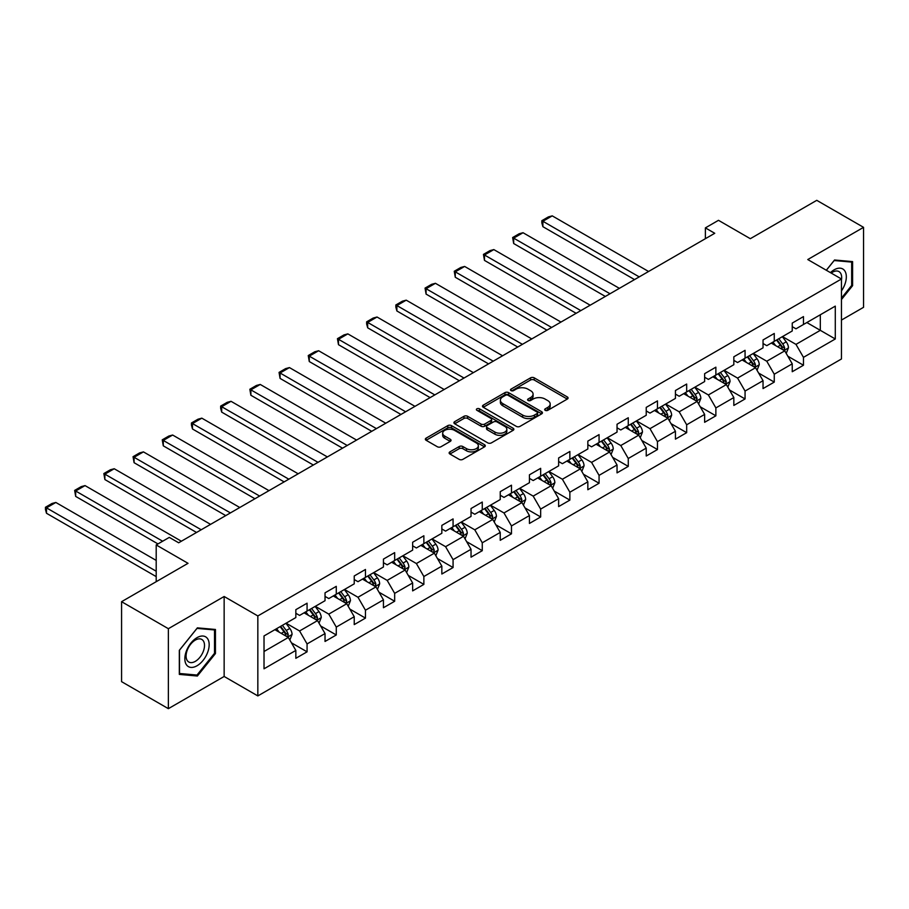 <?xml version="1.0" encoding="UTF-8"?>
<svg xmlns="http://www.w3.org/2000/svg" width="909" height="909" viewBox="0 0 909 909"><rect width="100%" height="100%" fill="white"/><g stroke="black" fill="none" stroke-linecap="round" stroke-linejoin="round"><path stroke-width="1.36" d="M545.207 410.334A1.818 1.045 0 0 0 547.786 410.334L567.307 399.062A2.602 1.5 0 0 0 568.068 398.006A2.602 1.5 0 0 0 567.307 396.938L534.231 377.849A2.602 1.5 0 0 0 530.561 377.849L511.04 389.12A1.818 1.045 0 0 0 510.506 389.859A1.818 1.045 0 0 0 511.04 390.597A1.818 1.045 0 0 0 513.608 390.597L516.142 389.143A8.317 4.795 0 0 1 527.89 389.143L530.651 390.734A8.317 4.795 0 0 1 533.083 394.131A8.317 4.795 0 0 1 530.651 397.528L528.129 398.983A1.818 1.045 0 0 0 527.595 399.721A1.818 1.045 0 0 0 528.129 400.471A1.818 1.045 0 0 0 530.697 400.471L533.219 399.006A8.317 4.795 0 0 1 544.98 399.006L547.741 400.596A8.317 4.795 0 0 1 550.172 403.994A8.317 4.795 0 0 1 547.741 407.391L545.207 408.845A1.818 1.045 0 0 0 544.684 409.584A1.818 1.045 0 0 0 545.207 410.334L545.207 408.845M449.898 451.887A2.602 1.5 0 0 0 449.137 452.943A2.602 1.5 0 0 0 449.898 454.011L459.181 459.363A2.602 1.5 0 0 0 462.851 459.363L484.531 446.853A2.602 1.5 0 0 0 485.292 445.785A2.602 1.5 0 0 0 484.531 444.728L451.466 425.628A2.602 1.5 0 0 0 447.796 425.628L426.105 438.149A2.602 1.5 0 0 0 425.355 439.206A2.602 1.5 0 0 0 426.105 440.274L437.32 446.739A2.602 1.5 0 0 0 440.99 446.739L450.273 441.388A2.602 1.5 0 0 0 451.034 440.32A2.602 1.5 0 0 0 450.273 439.263L444.717 436.059A6.954 4.011 0 0 1 442.683 433.218A6.954 4.011 0 0 1 446.967 429.514A6.954 4.011 0 0 1 454.545 430.377L476.316 442.944A6.954 4.011 0 0 1 478.35 445.785A6.954 4.011 0 0 1 474.055 449.489A6.954 4.011 0 0 1 466.487 448.626L462.851 446.535A2.602 1.5 0 0 0 459.181 446.535L449.898 451.887L449.898 454.011M841.461 320.07L863.55 307.31L863.55 227.341L816.759 200.332L750.311 238.692L718.485 220.319L705.384 227.886L714.747 233.283L178.664 542.787L169.301 537.389L156.2 544.946L156.2 581.692M168.37 628.698L168.37 708.668L224.148 676.466L224.148 596.497L168.37 628.698L121.579 601.69L188.027 563.319L156.2 544.946M224.148 596.497L257.838 615.95L841.461 278.995L841.461 358.975L257.838 695.919L257.838 615.95M863.55 227.341L807.771 259.542L841.461 278.995M516.323 426.378A2.602 1.5 0 0 0 519.993 426.378L541.673 413.856A2.602 1.5 0 0 0 542.434 412.8A2.602 1.5 0 0 0 541.673 411.732L508.608 392.643A2.602 1.5 0 0 0 504.927 392.643L483.247 405.164A2.602 1.5 0 0 0 482.486 406.221A2.602 1.5 0 0 0 483.247 407.277L516.323 426.378M477.634 410.72A1.818 1.045 0 0 1 479.486 410.982L479.486 408.823L513.108 428.23A2.602 1.5 0 0 1 513.869 429.298A2.602 1.5 0 0 1 513.108 430.355L491.428 442.865A2.602 1.5 0 0 1 487.747 442.865L454.682 423.776L454.682 421.651A2.602 1.5 0 0 0 453.921 422.719A2.602 1.5 0 0 0 454.682 423.776M454.682 421.651L463.954 416.299A2.602 1.5 0 0 1 467.635 416.299L481.043 424.037A2.602 1.5 0 0 0 484.724 424.037L490.871 420.492A2.602 1.5 0 0 0 491.633 419.424A2.602 1.5 0 0 0 490.871 418.367L476.907 410.3A1.818 1.045 0 0 1 476.384 409.561A1.818 1.045 0 0 1 477.498 408.596A1.818 1.045 0 0 1 479.486 408.823M168.37 708.668L121.579 681.659L121.579 601.69M291.437 642.811L307.072 651.833L307.072 643.936L325.036 633.562L325.036 641.459L336.273 634.971L336.273 627.085L354.237 616.711L354.237 624.597L365.463 618.109L365.463 610.223L383.439 599.849L383.439 607.735L394.665 601.258L394.665 593.361L412.641 582.987L412.641 590.884L423.867 584.396L423.867 576.511L441.842 566.137L441.842 574.022L453.068 567.534L453.068 559.649L471.032 549.275L471.032 557.16L482.27 550.684L482.27 542.787L500.234 532.413L500.234 540.31L511.472 533.822L511.472 525.936L529.436 515.562L529.436 523.448L540.662 516.96L540.662 509.074L558.637 498.7L558.637 506.586L569.863 500.109L569.863 492.212L587.839 481.838L587.839 489.735L599.065 483.247L599.065 475.362L617.041 464.988L617.041 472.873L628.267 466.385L628.267 458.5L646.231 448.126L646.231 456.011L657.468 449.535L657.468 441.638L675.432 431.264L675.432 439.149L686.67 432.673L686.67 424.787L704.634 414.413L704.634 422.299L715.872 415.811L715.872 407.925L733.836 397.551L733.836 405.437L745.062 398.949L745.062 391.063L763.037 380.689L763.037 388.575L774.263 382.098L774.263 374.213L792.239 363.827L792.239 371.724L803.465 365.236L803.465 357.351L835.291 338.977L835.291 306.128L820.316 314.775L820.316 330.331L835.291 338.977M307.072 651.833L295.834 658.309L295.834 650.424L264.019 668.797L264.019 635.948L295.834 617.575L295.834 609.678L307.072 603.201L307.072 611.087L325.036 600.713L325.036 592.827L336.273 586.339L336.273 594.225L354.237 583.851L354.237 575.965L365.463 569.477L365.463 577.374L383.439 567L383.439 559.103L394.665 552.627L394.665 560.512L412.641 550.138L412.641 542.253L423.867 535.765L423.867 543.65L441.842 533.276L441.842 525.391L453.068 518.903L453.068 526.8L471.032 516.426L471.032 508.529L482.27 502.052L482.27 509.938L500.234 499.564L500.234 491.678L511.472 485.19L511.472 493.076L529.436 482.702L529.436 474.816L540.662 468.328L540.662 476.225L558.637 465.851L558.637 457.954L569.863 451.478L569.863 459.363L587.839 448.989L587.839 441.104L599.065 434.616L599.065 442.501L617.041 432.127L617.041 424.242L628.267 417.754L628.267 425.651L646.231 415.277L646.231 407.38L657.468 400.903L657.468 408.789L675.432 398.415L675.432 390.529L686.67 384.041L686.67 391.927L704.634 381.553L704.634 373.667L715.872 367.179L715.872 375.076L733.836 364.702L733.836 356.805L745.062 350.329L745.062 358.214L763.037 347.84L763.037 339.955L774.263 333.467L774.263 341.352L792.239 330.978L792.239 323.093L803.465 316.605L803.465 324.49L835.291 306.128M304.072 612.814L317.548 620.597L299.584 630.971L286.108 623.188M295.834 613.245L299.584 615.416L307.072 611.087M299.584 630.971L307.072 643.936M317.548 620.597L325.036 633.562M333.273 595.963L346.749 603.735L328.785 614.109L315.309 606.337M325.036 596.395L328.785 598.554L336.273 594.225M328.785 614.109L336.273 627.085M346.749 603.735L354.237 616.711M362.475 579.101L375.951 586.884L357.987 597.258L344.5 589.475M354.237 579.533L357.987 581.692L365.463 577.374M357.987 597.258L365.463 610.223M375.951 586.884L383.439 599.849M391.677 562.239L405.153 570.023L387.177 580.397L373.701 572.613M383.439 562.671L387.177 564.841L394.665 560.512M387.177 580.397L394.665 593.361M405.153 570.023L412.641 582.987M420.878 545.389L434.354 553.161L416.379 563.535L402.903 555.763M412.641 545.82L416.379 547.979L423.867 543.65M416.379 563.535L423.867 576.511M434.354 553.161L441.842 566.137M450.069 528.527L463.545 536.31L445.58 546.684L432.105 538.901M441.842 528.958L445.58 531.117L453.068 526.8M445.58 546.684L453.068 559.649M463.545 536.31L471.032 549.275M479.27 511.665L492.746 519.448L474.782 529.822L461.306 522.039M471.032 512.097L474.782 514.255L482.27 509.938M474.782 529.822L482.27 542.787M492.746 519.448L500.234 532.413M508.472 494.814L521.948 502.586L503.984 512.96L490.508 505.188M500.234 495.246L503.984 497.405L511.472 493.076M503.984 512.96L511.472 525.936M521.948 502.586L529.436 515.562M537.673 477.952L551.149 485.736L533.185 496.109L519.698 488.326M529.436 478.384L533.185 480.543L540.662 476.225M533.185 496.109L540.662 509.074M551.149 485.736L558.637 498.7M566.875 461.09L580.351 468.874L562.376 479.248L548.9 471.464M558.637 461.522L562.376 463.681L569.863 459.363M562.376 479.248L569.863 492.212M580.351 468.874L587.839 481.838M596.077 444.228L609.553 452.012L591.577 462.386L578.101 454.614M587.839 444.671L591.577 446.83L599.065 442.501M591.577 462.386L599.065 475.362M609.553 452.012L617.041 464.988M625.267 427.378L638.754 435.161L620.779 445.535L607.303 437.752M617.041 427.809L620.779 429.968L628.267 425.651M620.779 445.535L628.267 458.5M638.754 435.161L646.231 448.126M654.469 410.516L667.945 418.299L649.98 428.673L636.505 420.89M646.231 410.948L649.98 413.106L657.468 408.789M649.98 428.673L657.468 441.638M667.945 418.299L675.432 431.264M683.67 393.654L697.146 401.437L679.182 411.811L665.706 404.028M675.432 394.086L679.182 396.256L686.67 391.927M679.182 411.811L686.67 424.787M697.146 401.437L704.634 414.413M712.872 376.803L726.348 384.587L708.384 394.961L694.896 387.177M704.634 377.235L708.384 379.394L715.872 375.076M708.384 394.961L715.872 407.925M726.348 384.587L733.836 397.551M742.074 359.941L755.549 367.725L737.574 378.099L724.098 370.315M733.836 360.373L737.574 362.532L745.062 358.214M737.574 378.099L745.062 391.063M755.549 367.725L763.037 380.689M771.275 343.079L784.751 350.863L766.776 361.237L753.3 353.453M763.037 343.511L766.776 345.681L774.263 341.352M766.776 361.237L774.263 374.213M784.751 350.863L792.239 363.827M806.84 322.547L820.316 330.331L795.977 344.386L782.501 336.603M792.239 326.661L795.977 328.819L803.465 324.49M795.977 344.386L803.465 357.351M224.148 676.466L257.838 695.919M705.384 227.886L705.384 238.692M264.019 651.503L288.346 637.459L274.87 629.676M288.346 637.459L295.834 650.424M787.842 356.214L803.465 365.236M758.64 373.076L774.263 382.098M729.438 389.927L745.062 398.949M700.237 406.789L715.872 415.811M671.035 423.651L686.67 432.673M641.834 440.501L657.468 449.535M612.643 457.363L628.267 466.385M583.442 474.225L599.065 483.247M554.24 491.076L569.863 500.109M525.038 507.938L540.662 516.96M495.837 524.8L511.472 533.822M466.635 541.65L482.27 550.684M437.434 558.512L453.068 567.534M408.243 575.374L423.867 584.396M379.042 592.236L394.665 601.258M349.84 609.087L365.463 618.109M320.638 625.949L336.273 634.971M841.461 299.55L852.597 285.687L852.597 261.61L834.542 259.997L826.304 270.246M179.323 674.41L197.378 676.023L215.444 653.548L215.444 629.471L197.378 627.858L179.323 650.321L179.323 674.41M851.665 285.153L852.597 285.687M214.513 653.014L215.444 653.548M195.469 674.921L197.378 676.023M545.934 410.584L547.741 409.55A8.317 4.795 0 0 0 550.172 406.153L550.172 403.994M533.083 394.131L533.083 396.29A8.317 4.795 0 0 1 530.651 399.687L528.856 400.721M567.273 399.085L534.231 380.007A2.602 1.5 0 0 0 530.561 380.007L511.767 390.859M541.673 411.732L541.673 413.856L508.608 394.801A2.602 1.5 0 0 0 504.927 394.801L483.281 407.3M537.083 413.538A1.818 1.045 0 0 0 537.617 412.8A1.818 1.045 0 0 0 537.083 412.05L508.051 395.29A1.818 1.045 0 0 0 505.484 395.29L502.813 396.835A8.317 4.795 0 0 0 500.382 400.233A8.317 4.795 0 0 0 502.813 403.619L522.664 415.083A8.317 4.795 0 0 0 534.424 415.083L537.083 413.538L537.083 415.697A1.818 1.045 0 0 0 537.617 414.958L537.617 412.8M500.382 400.233L500.382 402.392A8.317 4.795 0 0 0 502.813 405.789L502.813 403.619M537.083 415.697L534.424 417.242A8.317 4.795 0 0 1 522.664 417.242L502.813 405.789M454.716 423.799L463.954 418.458L463.954 416.299M491.633 419.424L491.633 421.594A2.602 1.5 0 0 1 490.871 422.651L484.724 426.207A2.602 1.5 0 0 1 481.043 426.207L467.635 418.458A2.602 1.5 0 0 0 463.954 418.458M479.486 410.982L513.074 430.377M494.962 432.082A6.954 4.011 0 0 0 502.541 432.945A6.954 4.011 0 0 0 506.824 429.241A6.954 4.011 0 0 0 504.79 426.401L497.121 421.969A2.602 1.5 0 0 0 493.451 421.969L487.292 425.526A2.602 1.5 0 0 0 486.531 426.582A2.602 1.5 0 0 0 487.292 427.65L494.962 432.082L494.962 434.241A6.954 4.011 0 0 0 502.541 435.104A6.954 4.011 0 0 0 506.824 431.4L506.824 429.241M486.531 426.582L486.531 428.753A2.602 1.5 0 0 0 487.292 429.809L487.292 427.65M494.962 434.241L487.292 429.809M478.35 445.785L478.35 447.944A6.954 4.011 0 0 1 474.055 451.659A6.954 4.011 0 0 1 466.487 450.784L462.851 448.694A2.602 1.5 0 0 0 459.181 448.694L449.944 454.023M442.683 433.218L442.683 435.377A6.954 4.011 0 0 0 444.717 438.218L444.717 436.059M450.239 441.41L444.717 438.218M484.497 446.864L451.466 427.798A2.602 1.5 0 0 0 447.796 427.798L426.151 440.286M786.228 353.431L788.455 347.817A7.011 4.045 -120 0 0 786.217 341.841L782.354 336.682M639.22 276.893L542.878 221.273L552.24 215.865L648.571 271.484M775.616 345.59L772.991 342.091M542.878 226.671L541.844 222.841L541.844 220.682L542.878 221.273L542.878 226.671L634.539 279.597M783.66 350.238L784.672 348.113A7.011 4.045 -120 0 0 782.66 343.897L778.797 338.739M777.036 339.75L781.32 345.477A3.579 2.068 60 0 1 781.967 346.556L784.672 348.113M776.547 340.034L780.411 345.193A7.011 4.045 60 0 1 782.422 349.408M541.844 220.682L548.4 216.899L552.24 215.865M841.461 290.891A17.203 9.931 120 0 0 844.7 284.801A17.203 9.931 120 0 0 843.632 269.575A17.203 9.931 120 0 0 830.44 272.632M850.506 261.417L851.665 262.087L851.665 285.426L841.461 298.118M826.338 270.268L834.167 260.531L851.665 262.087M841.461 279.915A13.021 7.522 120 0 0 838.973 271.598A13.021 7.522 120 0 0 831.19 273.075M197.003 665.774A17.203 9.931 120 0 0 209.172 644.697A17.203 9.931 120 0 0 197.003 637.675A17.203 9.931 120 0 0 184.845 658.741A17.203 9.931 120 0 0 197.003 665.774M195.299 661.377A13.021 7.522 120 0 0 203.809 649.89A13.021 7.522 120 0 0 201.821 639.459A13.021 7.522 120 0 0 195.299 640.095A13.021 7.522 120 0 0 186.788 651.583A13.021 7.522 120 0 0 188.788 662.013A13.021 7.522 120 0 0 195.299 661.377M179.505 650.162L197.003 628.392L214.513 629.948L214.513 653.287L197.003 675.057L179.505 673.489L179.471 650.14M213.354 629.278L214.513 629.948M757.027 370.281L759.254 364.679A7.011 4.045 -120 0 0 757.015 358.703L753.152 353.544M610.019 293.755L513.676 238.135L523.039 232.727L619.37 288.346M746.414 362.452L743.789 358.953M513.676 243.532L512.642 237.533L513.676 238.135L513.676 243.532L605.337 296.448M754.459 367.1L755.47 364.975A7.011 4.045 -120 0 0 753.459 360.759L749.595 355.601M747.834 356.612L752.129 362.339A3.579 2.068 60 0 1 752.777 363.418L755.47 364.975M747.346 356.896L751.209 362.055A7.011 4.045 60 0 1 753.22 366.27M512.642 237.533L519.198 233.749L523.039 232.727M727.825 387.143L730.052 381.53A7.011 4.045 -120 0 0 727.814 375.565L723.95 370.406M580.817 310.605L484.474 254.986L493.837 249.589L590.18 305.208M717.212 379.314L714.588 375.803M484.474 260.394L483.452 254.395L484.474 254.986L484.474 260.394L576.136 313.31M725.257 383.95L726.268 381.837A7.011 4.045 -120 0 0 724.257 377.61L720.394 372.451M718.633 373.474L722.928 379.189A3.579 2.068 60 0 1 723.575 380.28L726.268 381.837M718.144 373.758L722.007 378.905A7.011 4.045 60 0 1 724.019 383.132M483.452 254.395L489.996 250.611L493.837 249.589M698.623 404.005L700.85 398.392A7.011 4.045 -120 0 0 698.612 392.415L694.749 387.257M551.615 327.467L455.273 271.848L464.635 266.439L560.978 322.07M688.022 396.165L685.397 392.665M455.273 277.245L454.25 271.257L455.273 271.848L455.273 277.245L546.934 330.172M696.067 400.812L697.067 398.687A7.011 4.045 -120 0 0 695.055 394.472L691.192 389.313M689.442 390.325L693.726 396.051A3.579 2.068 60 0 1 694.374 397.131L697.067 398.687M688.954 390.609L692.817 395.767A7.011 4.045 60 0 1 694.817 399.983M454.25 271.257L460.795 267.473L464.635 266.439M669.433 420.856L671.649 415.254A7.011 4.045 -120 0 0 669.41 409.277L665.547 404.119M522.414 344.329L426.082 288.71L435.434 283.301L531.776 338.921M658.82 413.027L656.196 409.527M426.082 294.107L425.048 288.108L426.082 288.71L426.082 294.107L517.732 347.033M666.865 417.674L667.865 415.549A7.011 4.045 -120 0 0 665.854 411.334L661.991 406.175M660.241 407.187L664.524 412.913A3.579 2.068 60 0 1 665.172 413.993L667.865 415.549M659.752 407.471L663.615 412.629A7.011 4.045 60 0 1 665.615 416.845M425.048 288.108L431.593 284.324L435.434 283.301M640.231 437.718L642.458 432.105A7.011 4.045 -120 0 0 640.22 426.139L636.357 420.981M493.212 361.18L396.881 305.56L406.232 300.163L502.575 355.783M629.619 429.889L626.994 426.378M396.881 310.969L395.847 307.128L395.847 304.969L396.881 305.56L396.881 310.969L488.542 363.884M637.663 434.525L638.663 432.411A7.011 4.045 -120 0 0 636.664 428.184L632.8 423.026M631.039 424.048L635.323 429.764A3.579 2.068 60 0 1 635.97 430.855L638.663 432.411M630.551 424.333L634.414 429.48A7.011 4.045 60 0 1 636.425 433.707M395.847 304.969L402.403 301.186L406.232 300.163M611.03 454.58L613.257 448.966A7.011 4.045 -120 0 0 611.018 442.99L607.155 437.831M464.022 378.042L367.679 322.422L377.042 317.014L473.373 372.645M600.417 446.739L597.792 443.24M367.679 327.819L366.645 323.99L366.645 321.831L367.679 322.422L367.679 327.819L459.34 380.746M608.462 451.387L609.462 449.262A7.011 4.045 -120 0 0 607.462 445.046L603.599 439.888M601.838 440.899L606.121 446.626A3.579 2.068 60 0 1 606.769 447.705L609.462 449.262M601.349 441.183L605.212 446.342A7.011 4.045 60 0 1 607.223 450.557M366.645 321.831L373.201 318.048L377.042 317.014M581.828 471.43L584.055 465.828A7.011 4.045 -120 0 0 581.817 459.852L577.954 454.693M434.82 394.904L338.478 339.284L347.84 333.876L444.171 389.495M571.216 463.601L568.591 460.102M338.478 344.681L337.444 338.682L338.478 339.284L338.478 344.681L430.139 397.608M579.26 468.249L580.272 466.124A7.011 4.045 -120 0 0 578.26 461.908L574.397 456.75M572.636 457.761L576.92 463.488A3.579 2.068 60 0 1 577.579 464.567L580.272 466.124M572.147 458.045L576.011 463.204A7.011 4.045 60 0 1 578.022 467.419M337.444 338.682L344 334.898L347.84 333.876M552.627 488.292L554.854 482.679A7.011 4.045 -120 0 0 552.615 476.714L548.752 471.555M405.619 411.754L309.276 356.135L318.639 350.738L414.981 406.357M542.014 480.463L539.389 476.952M309.276 361.543L308.253 355.544L309.276 356.135L309.276 361.543L400.937 414.459M550.059 485.099L551.07 482.986A7.011 4.045 -120 0 0 549.059 478.759L545.195 473.612M543.434 474.623L547.729 480.338A3.579 2.068 60 0 1 548.377 481.429L551.07 482.986M542.946 474.907L546.809 480.066A7.011 4.045 60 0 1 548.82 484.281M308.253 355.544L314.798 351.76L318.639 350.738M523.425 505.154L525.652 499.541A7.011 4.045 -120 0 0 523.414 493.564L519.55 488.406M376.417 428.616L280.074 372.997L289.437 367.588L385.78 423.219M512.824 497.314L510.199 493.814M280.074 378.405L279.052 372.406L280.074 372.997L280.074 378.405L371.736 431.321M520.868 501.961L521.868 499.836A7.011 4.045 -120 0 0 519.857 495.621L515.994 490.462M514.244 491.474L518.528 497.2A3.579 2.068 60 0 1 519.175 498.291L521.868 499.836M513.755 491.758L517.619 496.916A7.011 4.045 60 0 1 519.618 501.143M279.052 372.406L285.596 368.622L289.437 367.588M494.223 522.005L496.45 516.403A7.011 4.045 -120 0 0 494.212 510.426L490.349 505.268M347.215 445.478L250.873 389.859L260.235 384.45L356.578 440.07M483.622 514.176L480.997 510.676M250.873 395.256L249.85 389.257L250.873 389.859L250.873 395.256L342.534 448.182M491.667 518.823L492.667 516.698A7.011 4.045 -120 0 0 490.655 512.483L486.792 507.324M485.042 508.336L489.326 514.062A3.579 2.068 60 0 1 489.974 515.142L492.667 516.698M484.554 508.62L488.417 513.778A7.011 4.045 60 0 1 490.417 517.994M249.85 389.257L256.395 385.473L260.235 384.45M465.033 538.867L467.26 533.253A7.011 4.045 -120 0 0 465.022 527.288L461.158 522.13M318.014 462.34L221.682 406.709L231.034 401.312L327.376 456.932M454.42 531.038L451.796 527.527M221.682 412.118L220.648 408.277L220.648 406.118L221.682 406.709L221.682 412.118L313.344 465.033M462.465 535.685L463.465 533.56A7.011 4.045 -120 0 0 461.465 529.333L457.602 524.186M455.841 525.197L460.124 530.913A3.579 2.068 60 0 1 460.772 532.004L463.465 533.56M455.352 525.482L459.215 530.64A7.011 4.045 60 0 1 461.227 534.856M220.648 406.118L227.205 402.335L231.034 401.312M435.831 555.729L438.058 550.115A7.011 4.045 -120 0 0 435.82 544.139L431.957 538.992M288.823 479.191L192.481 423.571L201.832 418.163L298.175 473.794M425.219 547.888L422.594 544.389M192.481 428.98L191.447 425.139L191.447 422.98L192.481 423.571L192.481 428.98L284.142 481.895M433.263 552.536L434.263 550.411A7.011 4.045 -120 0 0 432.264 546.195L428.4 541.037M426.639 542.059L430.923 547.775A3.579 2.068 60 0 1 431.57 548.866L434.263 550.411M426.151 542.332L430.014 547.491A7.011 4.045 60 0 1 432.025 551.718M191.447 422.98L198.003 419.197L201.832 418.163M406.63 572.579L408.857 566.977A7.011 4.045 -120 0 0 406.618 561.001L402.755 555.842M259.622 496.053L163.279 440.433L172.642 435.025L268.973 490.644M396.017 564.75L393.392 561.251M163.279 445.83L162.245 439.831L163.279 440.433L163.279 445.83L254.94 498.757M404.062 569.398L405.073 567.273A7.011 4.045 -120 0 0 403.062 563.057L399.199 557.899M397.438 558.91L401.721 564.637A3.579 2.068 60 0 1 402.38 565.716L405.073 567.273M396.949 559.194L400.812 564.353A7.011 4.045 60 0 1 402.823 568.568M162.245 439.831L168.801 436.059L172.642 435.025M377.428 589.441L379.655 583.828A7.011 4.045 -120 0 0 377.417 577.863L373.554 572.704M230.42 512.915L134.077 457.284L143.44 451.887L239.783 507.506M366.816 581.612L364.191 578.101M134.077 462.692L133.055 456.693L134.077 457.284L134.077 462.692L225.739 515.608M374.86 586.26L375.872 584.135A7.011 4.045 -120 0 0 373.86 579.908L369.997 574.761M368.236 575.772L372.531 581.487A3.579 2.068 60 0 1 373.179 582.578L375.872 584.135M367.747 576.056L371.611 581.215A7.011 4.045 60 0 1 373.622 585.43M133.055 456.693L139.6 452.909L143.44 451.887M348.227 606.303L350.454 600.69A7.011 4.045 -120 0 0 348.215 594.713L344.352 589.566M201.219 529.765L104.876 474.146L114.239 468.749L210.581 524.368M337.625 598.463L335.001 594.963M104.876 479.554L103.853 473.555L104.876 474.146L104.876 479.554L196.537 532.469M345.67 603.11L346.67 600.997A7.011 4.045 -120 0 0 344.659 596.77L340.795 591.611M339.046 592.634L343.329 598.349A3.579 2.068 60 0 1 343.977 599.44L346.67 600.997M338.557 592.907L342.42 598.065A7.011 4.045 60 0 1 344.42 602.292M103.853 473.555L110.398 469.771L114.239 468.749M319.025 623.165L321.252 617.552A7.011 4.045 -120 0 0 319.014 611.575L315.15 606.417M162.666 541.219L75.674 491.008L85.037 485.599L181.38 541.219M308.424 615.325L305.799 611.825M75.674 496.405L74.652 490.406L75.674 491.008L75.674 496.405L157.984 543.923M316.468 619.972L317.468 617.847A7.011 4.045 -120 0 0 315.457 613.632L311.594 608.473M309.844 609.484L314.128 615.211A3.579 2.068 60 0 1 314.775 616.291L317.468 617.847M309.355 609.769L313.219 614.927A7.011 4.045 60 0 1 315.218 619.143M74.652 490.406L81.196 486.633L85.037 485.599M289.835 640.016L292.062 634.414A7.011 4.045 -120 0 0 289.823 628.437L285.96 623.279M156.2 571.216L46.484 507.858L55.835 502.461L156.2 560.41M279.222 632.187L276.597 628.687M46.484 513.267L45.45 509.426L45.45 507.267L46.484 507.858L46.484 513.267L156.2 576.613M287.267 636.834L288.267 634.709A7.011 4.045 -120 0 0 286.267 630.494L282.404 625.335M280.642 626.346L284.926 632.062A3.579 2.068 60 0 1 285.574 633.153L288.267 634.709M280.154 626.631L284.017 631.789A7.011 4.045 60 0 1 286.028 636.005M45.45 507.267L52.006 503.484L55.835 502.461M547.741 409.55L547.741 407.391M528.129 400.471L528.129 398.983M530.651 399.687L530.651 397.528M511.04 390.597L511.04 389.12M530.561 380.007L530.561 377.849M534.231 380.007L534.231 377.849M567.307 399.062L567.307 396.938M483.247 407.277L483.247 405.164M504.927 394.801L504.927 392.643M508.608 394.801L508.608 392.643M522.664 417.242L522.664 415.083M534.424 417.242L534.424 415.083M467.635 418.458L467.635 416.299M481.043 426.207L481.043 424.037M484.724 426.207L484.724 424.037M490.871 422.651L490.871 420.492M513.108 430.355L513.108 428.23M459.181 448.694L459.181 446.535M462.851 448.694L462.851 446.535M466.487 450.784L466.487 448.626M450.273 441.388L450.273 439.263M426.105 440.274L426.105 438.149M447.796 427.798L447.796 425.628M451.466 427.798L451.466 425.628M484.531 446.853L484.531 444.728M784.058 350.465L788.41 347.954M782.66 343.897L786.217 341.841M777.672 346.772L780.411 345.193M754.856 367.327L759.208 364.816M753.459 360.759L757.015 358.703M748.471 363.634L751.209 362.055M725.655 384.177L730.007 381.666M724.257 377.61L727.814 375.565M719.269 380.496L722.007 378.905M696.453 401.039L700.805 398.528M695.055 394.472L698.612 392.415M690.067 397.358L692.817 395.767M667.251 417.901L671.603 415.39M665.854 411.334L669.41 409.277M660.866 414.209L663.615 412.629M638.061 434.752L642.413 432.241M636.664 428.184L640.22 426.139M631.664 431.071L634.414 429.48M608.86 451.614L613.211 449.103M607.462 445.046L611.018 442.99M602.474 447.932L605.212 446.342M579.658 468.476L584.01 465.965M578.26 461.908L581.817 459.852M573.272 464.783L576.011 463.204M550.456 485.326L554.808 482.815M549.059 478.759L552.615 476.714M544.071 481.645L546.809 480.066M521.255 502.188L525.607 499.677M519.857 495.621L523.414 493.564M514.869 498.507L517.619 496.916M492.053 519.05L496.405 516.539M490.655 512.483L494.212 510.426M485.667 515.358L488.417 513.778M462.863 535.901L467.215 533.39M461.465 529.333L465.022 527.288M456.466 532.219L459.215 530.64M433.661 552.763L438.013 550.252M432.264 546.195L435.82 544.139M427.275 549.081L430.014 547.491M404.46 569.625L408.811 567.114M403.062 563.057L406.618 561.001M398.074 565.932L400.812 564.353M375.258 586.487L379.61 583.964M373.86 579.908L377.417 577.863M368.872 582.794L371.611 581.215M346.056 603.337L350.408 600.826M344.659 596.77L348.215 594.713M339.671 599.656L342.42 598.065M316.855 620.199L321.207 617.688M315.457 613.632L319.014 611.575M310.469 616.507L313.219 614.927M287.664 637.061L292.005 634.539M286.267 630.494L289.823 628.437M281.267 633.368L284.017 631.789"/></g></svg>
